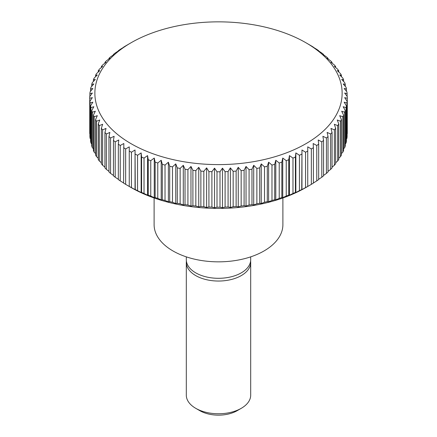 <?xml version="1.0" encoding="UTF-8"?>
<svg xmlns="http://www.w3.org/2000/svg" width="437" height="437" viewBox="0 0 437 437"><rect width="100%" height="100%" fill="white"/><g stroke="black" fill="none" stroke-linecap="round" stroke-linejoin="round"><path stroke-width="0.66" d="M154.108 197.972L154.108 224.667A64.392 37.178 0 0 0 193.859 259.01A64.392 37.178 0 0 0 264.03 250.953A64.392 37.178 0 0 0 282.892 224.667L282.892 197.972M186.304 256.858L186.304 259.715A32.196 18.589 0 0 0 206.182 276.889A32.196 18.589 0 0 0 241.268 272.857A32.196 18.589 0 0 0 250.696 259.715L250.696 256.858M186.391 261.086A32.196 18.589 0 0 0 186.304 262.451A32.196 18.589 0 0 0 206.182 279.625A32.196 18.589 0 0 0 241.268 275.6A32.196 18.589 0 0 0 250.696 262.451A32.196 18.589 0 0 0 250.609 261.086M186.304 262.451L186.304 395.174A32.196 18.589 0 0 0 195.732 408.316L199.84 410.687A26.389 15.235 0 0 0 237.16 410.687L241.268 408.316A32.196 18.589 0 0 0 250.696 395.174L250.696 262.451M302.191 189.576L301.738 189.571L301.962 149.989L305.561 152.218A128.784 74.35 0 0 0 307.741 151.038L307.741 146.854L311.346 148.957A128.784 74.35 0 0 0 313.395 147.695L313.171 143.516L316.77 145.488A128.784 74.35 0 0 0 318.677 144.161L318.223 139.987L321.801 141.834A128.784 74.35 0 0 0 323.56 140.435L322.883 136.284L326.428 137.999A128.784 74.35 0 0 0 328.029 136.541L327.133 132.422L330.623 134.006A128.784 74.35 0 0 0 332.065 132.493L330.951 128.412L334.381 129.871A128.784 74.35 0 0 0 335.654 128.309L334.327 124.266L337.681 125.605A128.784 74.35 0 0 0 338.779 123.999L337.244 120.011L340.51 121.229A128.784 74.35 0 0 0 341.434 119.585L339.696 115.658L342.854 116.761A128.784 74.35 0 0 0 343.597 115.084L341.668 111.227L344.711 112.211A128.784 74.35 0 0 0 345.274 110.517L343.154 106.726L346.071 107.606A128.784 74.35 0 0 0 346.443 105.896L344.148 102.187L346.923 102.963A128.784 74.35 0 0 0 347.115 101.242L344.646 97.62L347.273 98.298A128.784 74.35 0 0 0 347.284 97.435A128.784 74.35 0 0 0 347.273 96.572L344.646 93.043L347.115 93.627A128.784 74.35 0 0 0 346.923 91.901L344.148 88.471L346.443 88.973A128.784 74.35 0 0 0 346.071 87.258L343.154 83.931L345.274 84.352A128.784 74.35 0 0 0 344.711 82.653L341.668 79.436L343.597 79.78A128.784 74.35 0 0 0 342.854 78.108L339.696 75L341.434 75.279A128.784 74.35 0 0 0 340.51 73.64L337.244 70.647L338.779 70.865A128.784 74.35 0 0 0 337.681 69.264L334.327 66.391L335.654 66.561A128.784 74.35 0 0 0 334.381 64.998L330.951 62.251L332.065 62.371A128.784 74.35 0 0 0 330.623 60.858L327.133 58.241L328.029 58.323A128.784 74.35 0 0 0 326.428 56.87L322.883 54.374L323.56 54.434A128.784 74.35 0 0 0 321.801 53.035L318.223 50.67M317.759 50.676L318.677 50.708A128.784 74.35 0 0 0 316.77 49.376L313.171 47.147M312.936 47.163L313.395 47.169A128.784 74.35 0 0 0 311.346 45.912L307.741 43.809M129.254 43.809L131.078 42.755A123.633 71.378 0 0 0 131.078 143.697A123.633 71.378 0 0 0 305.922 143.697A123.633 71.378 0 0 0 305.922 42.755A123.633 71.378 0 0 0 131.078 42.755L125.654 45.912A128.784 74.35 0 0 0 123.605 47.169L124.064 47.163M129.259 186.462L131.078 187.511A123.633 71.378 0 0 0 305.922 187.511L311.346 184.359A128.784 74.35 0 0 0 313.395 183.098L313.395 147.695M347.273 98.298L347.273 133.695A128.784 74.35 0 0 0 347.284 132.832L347.284 97.435M346.923 102.963L346.923 138.365A128.784 74.35 0 0 0 347.115 136.639L347.115 101.242M346.923 138.365L346.443 138.961M346.071 107.606L346.071 143.008A128.784 74.35 0 0 0 346.443 141.293L346.443 105.896M346.071 143.008L345.274 143.92M344.711 112.211L344.711 147.613A128.784 74.35 0 0 0 345.274 145.92L345.274 110.517M344.711 147.613L343.597 148.793M342.854 116.761L342.854 152.158A128.784 74.35 0 0 0 343.597 150.486L343.597 115.084M342.854 152.158L341.434 153.562M340.51 121.229L340.51 156.632A128.784 74.35 0 0 0 341.434 154.988L341.434 119.585M340.51 156.632L338.779 158.216M337.681 125.605L337.681 161.007A128.784 74.35 0 0 0 338.779 159.401L338.779 123.999M337.681 161.007L335.654 162.744M334.381 129.871L334.381 165.268A128.784 74.35 0 0 0 335.654 163.706L335.654 128.309M334.381 165.268L332.065 167.131M330.623 134.006L330.623 169.409A128.784 74.35 0 0 0 332.065 167.895L332.065 132.493M330.623 169.409L328.029 171.359M326.428 137.999L326.428 173.402A128.784 74.35 0 0 0 328.029 171.943L328.029 136.541M326.428 173.402L323.56 175.423M321.801 141.834L321.801 177.231A128.784 74.35 0 0 0 323.56 175.838L323.56 140.435M321.801 177.231L318.677 179.301M316.77 145.488L316.77 180.891A128.784 74.35 0 0 0 318.677 179.558L318.677 144.161M316.77 180.891L313.395 182.983M301.962 149.989L301.962 189.592L305.561 187.62A128.784 74.35 0 0 0 307.741 186.441L307.741 151.038M305.561 152.218L305.561 187.62M296.313 192.504L295.401 192.477L295.401 157.074L295.854 152.906L299.432 155.266L299.432 190.669A128.784 74.35 0 0 0 301.738 189.571M299.432 190.669L295.854 192.509L295.854 152.906M292.981 193.487L289.436 195.202L288.764 195.142L288.764 159.745L289.436 155.594L292.981 158.09L292.981 193.487A128.784 74.35 0 0 0 295.401 192.477M286.235 196.071L282.744 197.655L281.849 197.568L281.849 162.165L282.744 158.047L286.235 160.669L286.235 196.071A128.784 74.35 0 0 0 288.764 195.142M279.227 198.398L275.796 199.862L274.682 199.736L274.682 164.334L275.796 160.253L279.227 163.001L279.227 198.398A128.784 74.35 0 0 0 281.849 197.568M271.978 200.474L268.624 201.807L267.297 201.643L267.297 166.24L268.624 162.203L271.978 165.071L271.978 200.474A128.784 74.35 0 0 0 274.682 199.736M264.516 202.276L261.25 203.495L259.715 203.276L259.715 167.874L261.25 163.886L264.516 166.879L264.516 202.276A128.784 74.35 0 0 0 267.297 201.643M256.869 203.806L253.711 204.909L251.974 204.631L251.974 169.228L253.711 165.301L256.869 168.409L256.869 203.806A128.784 74.35 0 0 0 259.715 203.276M249.074 205.057L246.031 206.046L244.097 205.701L244.097 170.299L246.031 166.442L249.074 169.66L249.074 205.057A128.784 74.35 0 0 0 251.974 204.631M241.158 206.024L238.241 206.903L236.122 206.488L236.122 171.085L238.241 167.3L241.158 170.627L241.158 206.024A128.784 74.35 0 0 0 244.097 205.701M233.156 206.701L230.375 207.477L228.076 206.98L228.076 171.577L230.375 167.874L233.156 171.304L233.156 206.701A128.784 74.35 0 0 0 236.122 206.488M225.093 207.089L222.466 207.766L219.997 207.182L219.997 171.779L222.466 168.158L225.093 171.686L225.093 207.089A128.784 74.35 0 0 0 228.076 206.98M217.003 207.182L214.534 207.766L211.907 207.089L211.907 171.686L214.534 168.158L217.003 171.779L217.003 207.182A128.784 74.35 0 0 0 219.997 207.182M208.924 206.98L206.625 207.477L203.844 206.701L203.844 171.304L206.625 167.874L208.924 171.577L208.924 206.98A128.784 74.35 0 0 0 211.907 207.089M200.878 206.488L198.759 206.903L195.842 206.024L195.842 170.627L198.759 167.3L200.878 171.085L200.878 206.488A128.784 74.35 0 0 0 203.844 206.701M192.903 205.701L190.969 206.046L187.926 205.057L187.926 169.66L190.969 166.442L192.903 170.299L192.903 205.701A128.784 74.35 0 0 0 195.842 206.024M185.026 204.631L183.289 204.909L180.131 203.806L180.131 168.409L183.289 165.301L185.026 169.228L185.026 204.631A128.784 74.35 0 0 0 187.926 205.057M177.285 203.276L175.75 203.495L172.484 202.276L172.484 166.879L175.75 163.886L177.285 167.874L177.285 203.276A128.784 74.35 0 0 0 180.131 203.806M169.703 201.643L168.376 201.807L165.022 200.474L165.022 165.071L168.376 162.203L169.703 166.24L169.703 201.643A128.784 74.35 0 0 0 172.484 202.276M162.318 199.736L161.204 199.862L157.773 198.398L157.773 163.001L161.204 160.253L162.318 164.334L162.318 199.736A128.784 74.35 0 0 0 165.022 200.474M155.151 197.568L154.256 197.655L150.765 196.071L150.765 160.669L154.256 158.047L155.151 162.165L155.151 197.568A128.784 74.35 0 0 0 157.773 198.398M148.236 195.142L147.564 195.202L144.019 193.487L144.019 158.09L147.564 155.594L148.236 159.745L148.236 195.142A128.784 74.35 0 0 0 150.765 196.071M141.146 152.906L141.146 192.509L137.568 190.669L137.568 155.266L141.146 152.906L141.599 157.074L141.599 192.477A128.784 74.35 0 0 0 144.019 193.487M141.599 192.477L140.687 192.504M135.038 149.989L135.038 189.592L131.439 187.62L131.439 152.218L135.038 149.989L135.262 189.571A128.784 74.35 0 0 0 137.568 190.669M135.262 189.571L134.809 189.576M129.254 186.457L125.654 184.359L125.654 148.957L129.259 146.854L129.259 186.435A128.784 74.35 0 0 0 131.439 187.62M123.605 182.983L120.23 180.891L120.23 145.488L123.829 143.516L123.605 183.098A128.784 74.35 0 0 0 125.654 184.359M118.323 179.301L115.199 177.231L115.199 141.834L118.777 139.987L118.323 144.161L118.323 179.558A128.784 74.35 0 0 0 120.23 180.891M113.44 175.423L110.572 173.402L110.572 137.999L114.117 136.284L113.44 140.435L113.44 175.838A128.784 74.35 0 0 0 115.199 177.231M108.971 171.359L106.377 169.409L106.377 134.006L109.867 132.422L108.971 136.541L108.971 171.943A128.784 74.35 0 0 0 110.572 173.402M104.935 167.131L102.619 165.268L102.619 129.871L106.049 128.412L104.935 132.493L104.935 167.895A128.784 74.35 0 0 0 106.377 169.409M101.346 162.744L99.319 161.007L99.319 125.605L102.673 124.266L101.346 128.309L101.346 163.706A128.784 74.35 0 0 0 102.619 165.268M98.221 158.216L96.49 156.632L96.49 121.229L99.756 120.011L98.221 123.999L98.221 159.401A128.784 74.35 0 0 0 99.319 161.007M95.566 153.562L94.146 152.158L94.146 116.761L97.304 115.658L95.566 119.585L95.566 154.988A128.784 74.35 0 0 0 96.49 156.632M93.403 148.793L92.289 147.613L92.289 112.211L95.332 111.227L93.403 115.084L93.403 150.486A128.784 74.35 0 0 0 94.146 152.158M91.726 143.92L90.929 143.008L90.929 107.606L93.846 106.726L91.726 110.517L91.726 145.92A128.784 74.35 0 0 0 92.289 147.613M90.557 138.961L90.077 138.365L90.077 102.963L92.852 102.187L90.557 105.896L90.557 141.293A128.784 74.35 0 0 0 90.929 143.008M89.885 133.913L89.727 98.298L92.354 97.62L89.885 101.242L89.885 136.639A128.784 74.35 0 0 0 90.077 138.365M89.885 96.353L89.885 93.627L92.354 93.043L89.727 96.572A128.784 74.35 0 0 0 89.716 97.435L89.716 132.832A128.784 74.35 0 0 0 89.727 133.695M299.432 155.266A128.784 74.35 0 0 0 301.738 154.168M292.981 158.09A128.784 74.35 0 0 0 295.401 157.074M289.436 155.594L289.436 195.202M286.235 160.669A128.784 74.35 0 0 0 288.764 159.745M282.744 158.047L282.744 197.655M279.227 163.001A128.784 74.35 0 0 0 281.849 162.165M275.796 160.253L275.796 199.862M271.978 165.071A128.784 74.35 0 0 0 274.682 164.334M268.624 162.203L268.624 201.807M264.516 166.879A128.784 74.35 0 0 0 267.297 166.24M261.25 163.886L261.25 203.495M256.869 168.409A128.784 74.35 0 0 0 259.715 167.874M253.711 165.301L253.711 204.909M249.074 169.66A128.784 74.35 0 0 0 251.974 169.228M246.031 166.442L246.031 206.046M241.158 170.627A128.784 74.35 0 0 0 244.097 170.299M238.241 167.3L238.241 206.903M233.156 171.304A128.784 74.35 0 0 0 236.122 171.085M230.375 167.874L230.375 207.477M225.093 171.686A128.784 74.35 0 0 0 228.076 171.577M222.466 168.158L222.466 207.766M217.003 171.779A128.784 74.35 0 0 0 219.997 171.779M214.534 168.158L214.534 207.766M208.924 171.577A128.784 74.35 0 0 0 211.907 171.686M206.625 167.874L206.625 207.477M200.878 171.085A128.784 74.35 0 0 0 203.844 171.304M198.759 167.3L198.759 206.903M192.903 170.299A128.784 74.35 0 0 0 195.842 170.627M190.969 166.442L190.969 206.046M185.026 169.228A128.784 74.35 0 0 0 187.926 169.66M183.289 165.301L183.289 204.909M177.285 167.874A128.784 74.35 0 0 0 180.131 168.409M175.75 163.886L175.75 203.495M169.703 166.24A128.784 74.35 0 0 0 172.484 166.879M168.376 162.203L168.376 201.807M162.318 164.334A128.784 74.35 0 0 0 165.022 165.071M161.204 160.253L161.204 199.862M155.151 162.165A128.784 74.35 0 0 0 157.773 163.001M154.256 158.047L154.256 197.655M148.236 159.745A128.784 74.35 0 0 0 150.765 160.669M147.564 155.594L147.564 195.202M141.599 157.074A128.784 74.35 0 0 0 144.019 158.09M135.262 154.168A128.784 74.35 0 0 0 137.568 155.266M129.259 151.038A128.784 74.35 0 0 0 131.439 152.218M123.605 147.695A128.784 74.35 0 0 0 125.654 148.957M118.323 144.161A128.784 74.35 0 0 0 120.23 145.488M113.44 140.435A128.784 74.35 0 0 0 115.199 141.834M108.971 136.541A128.784 74.35 0 0 0 110.572 137.999M104.935 132.493A128.784 74.35 0 0 0 106.377 134.006M101.346 128.309A128.784 74.35 0 0 0 102.619 129.871M98.221 123.999A128.784 74.35 0 0 0 99.319 125.605M95.566 119.585A128.784 74.35 0 0 0 96.49 121.229M93.403 115.084A128.784 74.35 0 0 0 94.146 116.761M91.726 110.517A128.784 74.35 0 0 0 92.289 112.211M90.557 105.896A128.784 74.35 0 0 0 90.929 107.606M89.885 101.242A128.784 74.35 0 0 0 90.077 102.963M89.716 97.435A128.784 74.35 0 0 0 89.727 98.298M90.557 91.306L90.557 88.973L92.852 88.471L90.077 91.901A128.784 74.35 0 0 0 89.885 93.627M91.726 86.346L91.726 84.352L93.846 83.931L90.929 87.258A128.784 74.35 0 0 0 90.557 88.973M93.403 81.473L93.403 79.78L95.332 79.436L92.289 82.653A128.784 74.35 0 0 0 91.726 84.352M95.566 76.704L95.566 75.279L97.304 75L94.146 78.108A128.784 74.35 0 0 0 93.403 79.78M98.221 72.05L98.221 70.865L99.756 70.647L96.49 73.64A128.784 74.35 0 0 0 95.566 75.279M101.346 67.522L101.346 66.561L102.673 66.391L99.319 69.264A128.784 74.35 0 0 0 98.221 70.865M104.935 63.141L104.935 62.371L106.049 62.251L102.619 64.998A128.784 74.35 0 0 0 101.346 66.561M108.971 58.908L108.971 58.323L109.867 58.241L106.377 60.858A128.784 74.35 0 0 0 104.935 62.371M113.44 54.849L113.44 54.434L114.117 54.374L110.572 56.87A128.784 74.35 0 0 0 108.971 58.323M118.777 50.67L115.199 53.035A128.784 74.35 0 0 0 113.44 54.434M118.323 50.965L119.241 50.676M123.829 47.147L120.23 49.376A128.784 74.35 0 0 0 118.323 50.708M323.56 54.434L323.56 54.849M328.029 58.323L328.029 58.908M332.065 62.371L332.065 63.141M335.654 66.561L335.654 67.522M338.779 70.865L338.779 72.05M341.434 75.279L341.434 76.704M343.597 79.78L343.597 81.473M345.274 84.352L345.274 86.346M346.443 88.973L346.443 91.306M347.115 93.627L347.115 96.353M311.346 148.957L311.346 184.359M195.732 408.316A32.196 18.589 0 0 0 241.268 408.316L237.16 410.687M305.922 42.755L307.746 43.809M305.922 187.511L307.746 186.457"/></g></svg>
